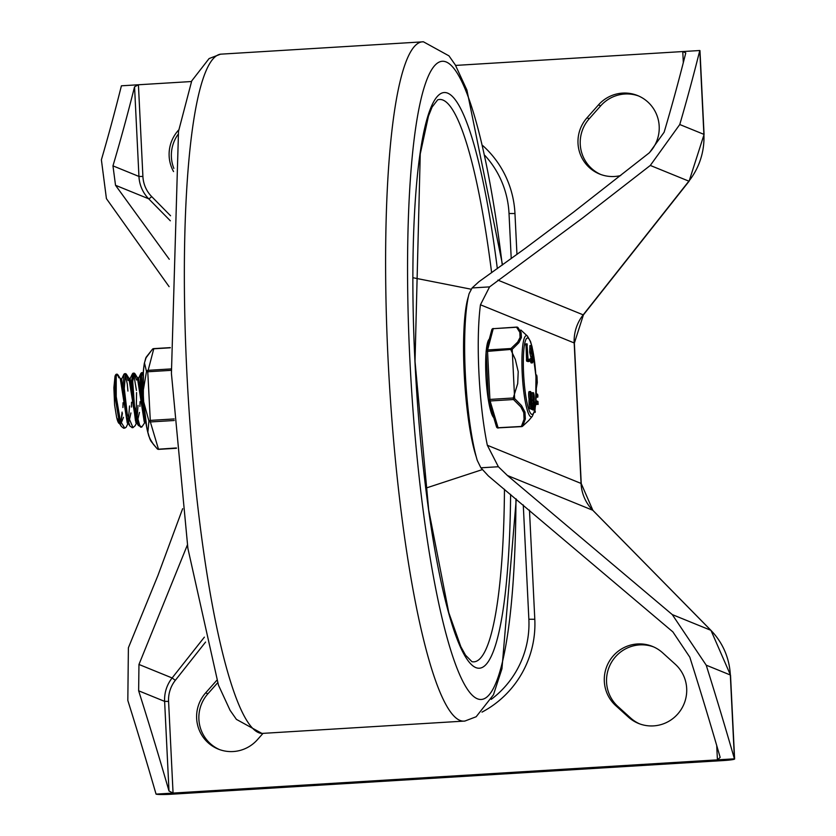 <?xml version="1.0" encoding="UTF-8"?>
<svg xmlns="http://www.w3.org/2000/svg" width="836" height="836" viewBox="0 0 836 836"><rect width="100%" height="100%" fill="white"/><g stroke="black" fill="none" stroke-linecap="round" stroke-linejoin="round"><path stroke-width="1.25" d="M498.371 466.739L507.431 475.506L672.269 614.585L706.211 665.174A3471.271 550.36 -93.5 0 1 734.426 758.827A13.804 1.035 -2.8 0 1 734.614 758.983A13.804 1.035 -2.8 0 1 723.067 760.572L171.902 794.2A13.804 1.035 177.2 0 1 156.05 794.116L717.424 759.861L720.162 757.374A3471.271 550.36 86.5 0 0 689.804 657.169L672.875 631.891L488.36 475.924L480.888 467.805L477.241 460.364A96.662 15.33 -93.5 0 1 469.09 293.687L472.089 287.95L489.572 286.884L480.46 304.785A96.662 15.33 86.5 0 0 487.336 445.264L498.371 466.739L480.888 467.805M455.599 65.417L699.784 50.515L703.891 134.345A69.043 67.977 112.2 0 1 688.874 181.161A13.804 0.679 -141.7 0 0 689.104 181.193L704.069 134.502L699.972 50.672A13.804 1.035 177.2 0 0 699.784 50.515A3471.271 550.36 -93.5 0 1 679.762 124.522L650.303 165.444L582.556 218.039L489.572 286.884M683.315 62.627L682.772 51.56L685.75 52.887M685.719 53.18A3471.271 550.36 86.5 0 1 664.129 132.234L649.436 152.716L573.36 212.281L525.102 248.459L478.861 281.784L472.089 287.95M169.112 286.664L106.423 198.634L101.386 159.812A3471.271 550.36 -93.5 0 0 121.408 85.805L191.444 81.531M156.05 794.116A3471.271 550.36 -93.5 0 0 127.824 700.463L128.389 647.775L157.91 575.534L182.645 508.696M168.997 791.002L164.619 701.373L138.64 690.797A3471.271 550.36 86.5 0 1 168.997 791.002L173.062 793.082L168.579 701.394L164.619 701.373A34.527 33.983 112.2 0 1 172.122 677.965L204.381 637.147M169.269 259.275L115.525 185.289L112.964 165.862A3471.271 550.36 86.5 0 0 134.554 86.808L138.421 84.77L142.904 176.459A31.068 30.587 -67.8 0 0 151.671 196.575L170.554 215.772M138.64 690.797L138.964 664.463L187.4 544.936M178.026 134.45A35.384 34.84 -67.8 0 0 173.857 168.391M178.747 129.904A35.384 34.84 -67.8 0 0 173.554 171.568M638.777 96.046A35.384 34.84 -67.8 0 0 600.687 105.838L589.244 118.733A35.384 34.84 -67.8 0 0 600.666 174.442M649.133 152.957L650.199 151.765A35.384 34.84 -67.8 0 0 637.659 95.576A35.384 34.84 -67.8 0 0 598.44 104.928L587.008 117.824A35.384 34.84 -67.8 0 0 599.537 174.013A35.384 34.84 -67.8 0 0 620.688 175.56M662.635 652.801A35.384 34.84 -67.8 0 0 652.54 646.447A35.384 34.84 -67.8 0 0 609.684 660.67A35.384 34.84 -67.8 0 0 615.756 705.647L628.379 717.069A35.384 34.84 -67.8 0 0 638.474 723.422A35.384 34.84 -67.8 0 0 681.319 709.2A35.384 34.84 -67.8 0 0 675.258 664.223L662.635 652.801M653.658 646.928A35.384 34.84 -67.8 0 0 611.607 662.112A35.384 34.84 -67.8 0 0 618.003 706.566L630.616 717.988A35.384 34.84 -67.8 0 0 639.603 723.851M217.611 682.824L207.892 693.786A35.384 34.84 -67.8 0 0 219.304 749.495M216.743 680.368L205.646 692.877A35.384 34.84 -67.8 0 0 218.175 749.066A35.384 34.84 -67.8 0 0 257.404 739.703L262.932 733.465M529.47 510.117L534.8 619.267A98.387 96.861 112.2 0 1 481.985 712.126M482.759 145.6A98.387 96.861 112.2 0 1 514.966 213.535L516.962 254.426M536.012 400.663L537.966 401.458L538.112 404.446L535.782 403.495M535.165 408.302L534.841 411.207M535.28 411.176L535.144 412.43L534.789 410.277M535.97 401.28L536.607 401.541L536.754 404.53M536.315 393.725L537.611 394.258L537.924 395.846L537.757 397.246L536.231 396.619M536.252 394.341L536.398 397.33M536.304 385.218L536.796 382.355L536.033 377.767M535.855 374.768L536.681 375.103L536.994 376.691L537.276 382.554L536.346 388.113M507.431 475.506L592.745 510.242L710.84 630.292A69.043 67.977 112.2 0 1 730.33 674.997L734.426 758.827L717.424 759.861L716.713 745.545M476.259 456.864A89.755 14.233 -93.5 0 1 464.199 373.378A89.755 14.233 -93.5 0 1 468.411 296.508M141.493 372.731L140.312 375.97L140.741 397.8L145.872 422.985M144.774 415.283L142.016 398.009L141.545 376.043L142.737 372.657L143.217 372.94M136.195 415.482L136.561 392.586M136.435 390.443L133.666 373.786M133.081 373.201L131.482 381.331L133.217 406.275L138.389 425.503L141.117 426.935M145.056 420.853L144.921 421.459M145.224 421.95L141.786 427.05L139.779 425.639L134.502 406.484L132.725 381.467L134.23 373.117L136.54 380.056M127.929 391.081L127.281 384.017L125.128 374.298M124.606 373.713L123.958 374.194L123.017 388.332L126.017 414.228L129.935 426.046L132.307 427.656M138.024 405.408L137.02 418.711M136.54 421.302L136.383 422.002M136.707 422.473L135.192 425.67L133.008 427.624L127.323 414.395L124.282 388.521L125.442 373.755L126.288 374.079L128.044 380.537M123.488 417.31L121.115 423.235M119.872 423.329L116.685 417.686L114.595 404.927L113.884 387.737L115.002 376.294L114.96 396.4L119.078 420.989L121.345 426.423L123.603 428.189M122.411 413.433L121.126 420.215A22.248 3.532 -93.5 0 1 120.666 421.992M119.935 423.497L119.506 423.528A22.248 3.532 -93.5 0 1 116.956 418.617M123.049 402.712L122.892 407.54M128.43 422.891L127.041 421.469L121.638 379.084L123.958 374.194M124.397 391.143L124.522 393.139M131.555 402.21L131.409 407.08M130.918 412.953L129.099 421.166M128.462 422.974L127.271 423.047L120.311 378.917M136.905 422.326L135.505 420.947L130.155 378.624L132.464 373.755M132.934 390.955L133.039 392.711M140.051 401.656L139.905 406.474M139.434 412.43L137.585 420.602M136.017 422.514L128.901 378.363M145.38 421.752L143.959 420.299L138.63 378.154L140.929 373.295M144.273 421.992L137.407 377.851M129.528 405.962L128.504 419.212M128.033 421.793L127.877 422.525M128.232 422.995L126.121 427.248L124.783 428.116L120.384 421.114L116.225 396.619L116.225 376.284L117.218 374.204L118.921 377.851A27.16 4.305 -93.5 0 0 116.946 374.329M122.098 412.085L121.126 420.215M115.002 376.294A27.16 4.305 -93.5 0 1 116.497 374.214L117.218 374.162M489.311 339.123A39.7 6.291 86.5 0 0 486.228 350.796M486.124 351.956A39.7 6.291 86.5 0 0 487.242 391.802A39.7 6.291 86.5 0 0 493.773 417.655M498.36 427.854L521.612 426.611A1.724 1.724 0 0 0 522.573 426.245L522.573 426.245A1.724 1.254 -128 0 1 521.716 426.433L498.078 427.75L490.115 400.966L513.482 399.535L513.262 397.988L489.906 399.42L487.555 351.371L512.207 349.323L518.863 342.697L521.413 337.545L521.131 332.613L517.954 327.524A1.724 1.494 -41.9 0 0 516.596 327.263L519.814 332.32L520.065 337.451L517.662 342.091L510.984 348.518L487.618 349.939L493.23 328.684L516.815 327.221M531.456 408.752L530.087 408.835A4.431 0.7 -93.5 0 1 529.104 404.122L529.021 402.45A4.368 0.69 -93.5 0 1 529.073 399.42L529.104 399.2A36.836 5.842 86.5 0 0 529.052 398.939A4.431 0.7 -93.5 0 1 528.655 394.226A4.431 0.7 -93.5 0 1 529.136 391.614L530.505 391.53A4.431 0.7 -93.5 0 1 531.33 394.373A4.431 0.7 -93.5 0 1 531.435 399.274L531.403 399.503A33.44 5.298 86.5 0 0 531.456 399.754A4.389 0.7 -93.5 0 1 531.821 402.952L531.905 404.624A4.431 0.7 -93.5 0 1 531.456 408.752A4.431 0.7 -93.5 0 1 530.463 404.039L530.379 402.367A4.368 0.69 -93.5 0 1 530.432 399.347L530.463 399.117A36.836 5.842 86.5 0 0 530.411 398.856A4.431 0.7 -93.5 0 1 530.024 394.143A4.431 0.7 -93.5 0 1 530.505 391.53M534.246 409.891A4.431 0.7 -93.5 0 1 533.253 405.178L533.169 403.495A4.368 0.69 -93.5 0 1 533.222 400.475L533.253 400.256A36.836 5.842 86.5 0 0 533.201 399.995A4.431 0.7 -93.5 0 1 532.814 395.282A4.431 0.7 -93.5 0 1 533.295 392.669A4.431 0.7 -93.5 0 1 534.12 395.512A4.431 0.7 -93.5 0 1 534.225 400.413L534.194 400.632A33.44 5.298 86.5 0 0 534.246 400.893A4.389 0.7 -93.5 0 1 534.612 404.091L534.695 405.763A4.431 0.7 -93.5 0 1 534.246 409.891L532.877 409.974A4.431 0.7 -93.5 0 1 532.469 409.337M531.78 402.241A4.368 0.69 -93.5 0 1 531.863 400.559L531.895 400.339A36.836 5.842 86.5 0 0 531.842 400.078A4.431 0.7 -93.5 0 1 531.518 397.581M531.445 395.564A4.431 0.7 -93.5 0 1 531.936 392.753L533.295 392.669M531.226 358.738L529.7 352.259L529.899 345.623L531.257 345.54L532.093 346.752L532.124 348.716L531.393 347.671L531.466 351.946L532.657 356.23L532.877 361.779L532.49 362.866L531.424 360.63L531.529 358.957L532.354 360.744L532.292 356.491L531.059 352.175L531.257 345.54M532.49 362.866L531.121 362.949L530.055 360.713L529.94 359.219L531.529 358.957M527.715 361.57L529.073 361.486L527.986 361.047L527.756 359.919L527.014 344.84L528.049 358.999L529.01 359.386L529.094 361.497L526.617 361.131L526.011 345.069M493.47 328.673L493.334 328.506A1.724 1.724 0 0 0 491.777 329.792A1.724 1.536 -165.2 0 1 493.23 328.684L516.7 327.085A1.724 1.724 0 0 1 517.892 327.461L517.954 327.524A1.724 1.139 -51 0 0 517.892 327.461L517.892 327.461A1.724 1.139 -51 0 0 517.651 327.336M510.911 349.95L510.984 348.518A1.724 1.254 -128 0 1 512.207 349.323L514.621 398.563L513.262 397.988L517.703 383.588L518.215 371.665L515.31 359.375L510.911 349.95M513.482 399.535A1.724 1.139 -51 0 0 514.621 398.563L521.539 405.585L524.966 412.085L525.353 418.94L522.772 426.015A1.724 1.379 -151.3 0 1 521.434 426.318L524.067 419.296L523.744 412.618L520.838 406.933L513.482 399.535M522.573 426.245A1.724 1.254 -128 0 0 522.772 426.015L528.791 420.466L522.573 426.245M525.656 344.923L527.37 344.986M531.748 346A38.289 6.071 -93.5 0 0 527.955 338.068A38.289 6.071 -93.5 0 0 524.412 384.947A38.289 6.071 -93.5 0 0 534.841 409.201A38.289 6.071 -93.5 0 0 532.271 348.1L531.153 348.779M529.7 352.259L531.059 352.175M529.993 353.419L531.351 353.335M530.933 356.575L532.292 356.491M530.055 360.713L531.424 360.63M531.748 408.229L532.574 408.187L532.532 407.341L532.929 408.323M531.874 407.383L532.887 407.487M533.932 397.225L533.702 399.368L533.42 394.801L533.932 397.225M534.267 403.945L534.11 407.769L533.514 403.642L533.755 401.499L534.267 403.945L533.535 403.987M533.222 400.475L531.863 400.559M533.253 400.256L531.895 400.339M533.201 399.995L531.842 400.078M531.142 396.097L530.912 398.239L530.63 393.662L531.142 396.097M530.808 404.185L530.954 400.36L531.55 404.488L531.32 406.63L530.808 404.185M530.432 399.347L529.073 399.42M530.463 399.117L529.104 399.2M530.411 398.856L529.052 398.939M174.264 420.498L150.365 421.95A1.724 1.421 -162.7 0 1 148.933 421.041L150.156 420.404L174.149 418.94M143.667 401.792L148.933 421.041L147.867 432.275A43.597 6.907 -93.5 0 1 143.667 401.792L143.144 391.175A43.597 6.907 -93.5 0 1 144.471 362.939L145.715 358.236A43.597 6.907 -93.5 0 1 146.269 357.087L144.325 363.273L143.416 370.348L143.343 399.378L146.969 428.889L148.756 435.901L151.431 441.795A43.597 6.907 -93.5 0 1 149.623 438.2L153.364 444.324L157.147 448.702A1.724 1.233 -43.6 0 0 158.432 449.068L150.365 421.95L147.773 371.769L146.499 371.414A1.724 1.536 -28.5 0 1 147.847 370.338L171.202 368.916M158.485 449.214A1.724 1.536 -28.5 0 1 157.628 449.068M170.325 347.786L153.521 348.811A1.724 1.359 -135.1 0 0 152.518 349.145L152.518 349.145A1.724 1.359 -135.1 0 0 152.298 349.458L145.715 358.236M149.623 438.2L147.867 432.275M144.471 362.939L146.499 371.414L143.144 391.175M480.46 304.785L574.186 342.948L581.051 483.427L487.336 445.264M650.303 165.444L688.874 181.161L583.194 314.858A41.424 40.786 -67.8 0 0 574.186 342.948A13.804 1.035 177.2 0 1 574.363 343.094L581.239 483.584A13.804 1.035 177.2 0 0 581.051 483.427A41.424 40.786 -67.8 0 0 592.745 510.242A13.804 2.226 135.5 0 1 592.881 510.336L710.976 630.386A13.804 2.226 135.5 0 0 710.84 630.292L672.269 614.585M689.104 181.193L583.413 314.89A13.804 0.679 -141.7 0 1 583.194 314.858L497.88 280.123M704.069 134.502A13.804 1.035 177.2 0 0 703.891 134.345L679.762 124.522M706.211 665.174L730.33 674.997A13.804 1.035 -2.8 0 1 730.518 675.154L710.976 630.386M592.964 510.472A13.804 2.226 135.5 0 0 592.881 510.336L581.239 483.584M112.964 165.862L138.943 176.438L142.904 176.459M170.335 220.798L148.683 198.79A34.527 33.983 112.2 0 1 138.943 176.438L134.554 86.808M138.964 664.463L172.122 677.965L175.33 680.326A31.068 30.587 -67.8 0 0 168.579 701.394M205.572 642.069L175.33 680.326M151.671 196.575A3.448 0.554 -44.5 0 1 148.683 198.79L115.525 185.289M600.687 105.838L598.44 104.928M618.003 706.566L615.756 705.647M207.892 693.786L205.646 692.877M589.244 118.733L587.008 117.824M630.616 717.988L628.379 717.069M523.273 504.934L528.864 619.236A93.214 91.761 112.2 0 1 491.213 699.366M528.864 619.236L534.8 619.267M484.932 155.496A93.214 91.761 112.2 0 1 509.019 213.504L511.224 258.617M514.966 213.535L509.019 213.504M537.966 401.458L536.607 401.541M537.924 395.846L536.566 395.93M537.611 394.258L536.304 394.341M536.681 375.103L535.876 375.155M536.994 376.691L535.97 376.754M504.463 489.279A281.711 44.663 -93.5 0 1 471.943 661.694L465.527 655.184L460.824 646.656L448.786 612.663L428.701 510.012L415.022 361.351L420.247 153.97L428.45 116.152L432.107 107.05L437.667 99.85A281.711 44.663 -93.5 0 1 491.631 272.724M510.608 494.379A288.378 45.719 -93.5 0 1 467.669 660.168A288.378 45.719 -93.5 0 1 414.938 361.277A288.378 45.719 -93.5 0 1 437.312 96.464A288.378 45.719 -93.5 0 1 497.336 268.638M515.958 498.841A319.676 50.682 -93.5 0 1 469.027 691.518A319.676 50.682 -93.5 0 1 409.849 359.208A319.676 50.682 -93.5 0 1 435.337 64.905A319.676 50.682 -93.5 0 1 502.269 265.096M516.261 499.092L501.955 668.748L493.449 694.8L476.165 716.745L464.879 721.05A340.294 53.953 -93.5 0 1 388.05 358.968A340.294 53.953 -93.5 0 1 423.434 41.8L448.974 55.855L455.317 64.926L466.906 90.048L502.54 264.897M261.971 733.433A340.294 53.953 -93.5 0 1 186.794 371.247A340.294 53.953 -93.5 0 1 220.485 54.183L423.434 41.8M486.124 351.559A1.724 1.536 14.8 0 1 487.618 349.939L487.555 351.371L486.113 351.569L488.485 399.598L489.906 399.42L490.115 400.966A1.724 1.411 163.4 0 1 488.485 399.639L488.464 399.618A1.724 1.724 0 0 0 488.527 400.026L496.49 426.809A1.724 1.411 -16.6 0 0 498.078 427.75L498.246 428.032A1.724 1.724 0 0 1 496.49 426.809A1.724 1.411 -16.6 0 1 496.438 426.412M526.398 360.002L527.756 359.919M526.617 361.131L527.986 361.047M534.34 405.617L533.619 405.669M533.253 405.178L531.926 405.251M533.169 403.495L531.853 403.579M531.55 404.488L530.829 404.53M531.466 402.806L530.745 402.858M530.463 404.039L529.104 404.122M530.379 402.367L529.021 402.45M531.968 346.449L530.494 341.433L527.443 336.103A40.713 6.458 86.5 0 0 526.858 335.706A40.713 6.458 86.5 0 0 524.099 394.195A40.713 6.458 86.5 0 0 532.333 416.276L528.791 420.466M491.777 329.792L486.165 351.047A1.724 1.724 0 0 0 486.113 351.569L488.464 399.618M158.704 449.183L176.438 447.971M171.265 370.338L147.773 371.769L153.761 348.8M144.492 362.814A42.605 6.751 86.5 0 0 148.244 433.947M170.325 347.619L153.636 348.633A1.724 1.724 0 0 0 152.518 349.145L146.269 357.087A43.597 6.907 -93.5 0 1 146.404 356.857M734.614 758.983L730.518 675.154M574.363 343.094L583.413 314.89M471.138 289.214L412.974 277.73M482.247 469.633L425.817 488.14M464.879 721.05L261.95 733.423L236.41 719.378L230.067 710.297L218.478 685.186L187.891 548.395L171.422 373.504L178.507 131.356L191.737 80.893L209.084 58.572L220.505 54.183M142.737 372.605L141.483 372.689M134.23 373.128L132.987 373.201M141.786 427.081L140.542 427.154M125.724 373.65L124.48 373.723M132.966 427.614L132.036 427.677M121.784 378.802L120.311 378.886M130.322 378.28L128.817 378.374M136.958 422.462L135.777 422.535M138.818 377.757L137.323 377.851M145.443 421.94L144.283 422.013M120.718 379.251L117.834 374.695M129.183 378.656L126.288 374.079M137.721 378.133L134.826 373.556M121.345 426.423L118.461 421.866M129.935 426.046L127.041 421.469M138.389 425.503L135.505 420.947M145.945 423.434L143.959 420.299M124.783 428.116L123.529 428.189M527.129 343.847L525.76 343.93M531.414 358.728L530.045 358.811M532.156 348.79L530.797 348.873M532.814 409.316L531.456 409.4M532.647 406.359L531.278 406.442M527.443 336.103L520.838 330.011M532.333 416.276L534.695 410.695L535.677 404.561L535.97 376.639L532.25 347.64M151.431 441.795L157.241 448.827A1.724 1.724 0 0 0 158.6 449.36L176.459 448.263"/></g></svg>
